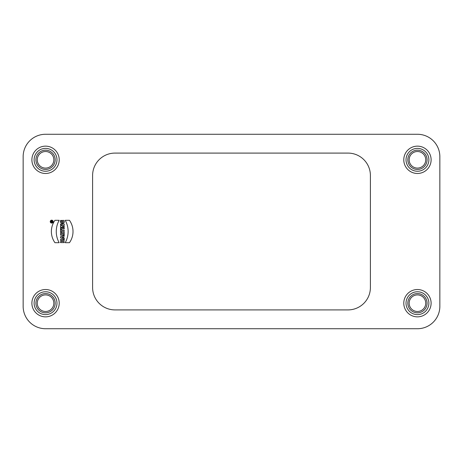 <?xml version="1.0" encoding="UTF-8"?>
<svg xmlns="http://www.w3.org/2000/svg" width="463" height="463" viewBox="0 0 463 463"><rect width="100%" height="100%" fill="white"/><g stroke="black" fill="none" stroke-linecap="round" stroke-linejoin="round"><path stroke-width="0.69" d="M417.447 328.73L45.553 328.73A22.403 22.403 0 0 1 23.15 306.327L23.15 156.673A22.403 22.403 0 0 1 45.553 134.27L417.447 134.27A22.403 22.403 0 0 1 439.85 156.673L439.85 306.327A22.403 22.403 0 0 1 417.447 328.73M92.6 287.506L92.6 175.494A22.403 22.403 0 0 1 115.003 153.091L347.997 153.091A22.403 22.403 0 0 1 370.4 175.494L370.4 287.506A22.403 22.403 0 0 1 347.997 309.909L115.003 309.909A22.403 22.403 0 0 1 92.6 287.506M428.871 303.19A11.425 11.425 0 0 0 411.734 293.293A11.425 11.425 0 0 0 411.734 313.086A11.425 11.425 0 0 0 428.871 303.19M407.816 303.19A9.636 9.636 0 0 1 422.262 294.85A9.636 9.636 0 0 1 422.262 311.535A9.636 9.636 0 0 1 407.816 303.19M56.978 303.19A11.425 11.425 0 0 0 39.841 293.293A11.425 11.425 0 0 0 39.841 313.086A11.425 11.425 0 0 0 56.978 303.19M35.917 303.19A9.636 9.636 0 0 1 50.369 294.85A9.636 9.636 0 0 1 50.369 311.535A9.636 9.636 0 0 1 35.917 303.19M56.978 159.81A11.425 11.425 0 0 0 39.841 149.914A11.425 11.425 0 0 0 39.841 169.707A11.425 11.425 0 0 0 56.978 159.81M35.917 159.81A9.636 9.636 0 0 1 50.369 151.465A9.636 9.636 0 0 1 50.369 168.15A9.636 9.636 0 0 1 35.917 159.81M59.218 303.19A13.664 13.664 0 0 1 45.553 316.854A13.664 13.664 0 0 1 31.889 303.19A13.664 13.664 0 0 1 45.553 289.525A13.664 13.664 0 0 1 59.218 303.19M59.218 159.81A13.664 13.664 0 0 1 45.553 173.475A13.664 13.664 0 0 1 31.889 159.81A13.664 13.664 0 0 1 45.553 146.146A13.664 13.664 0 0 1 59.218 159.81M431.111 303.19A13.664 13.664 0 0 1 417.447 316.854A13.664 13.664 0 0 1 403.782 303.19A13.664 13.664 0 0 1 417.447 289.525A13.664 13.664 0 0 1 431.111 303.19M403.782 159.81A13.664 13.664 0 0 1 424.282 147.975A13.664 13.664 0 0 1 424.282 171.646A13.664 13.664 0 0 1 403.782 159.81M406.022 159.81A11.425 11.425 0 0 0 423.159 169.707A11.425 11.425 0 0 0 423.159 149.914A11.425 11.425 0 0 0 406.022 159.81M407.816 159.81A9.636 9.636 0 0 1 422.262 151.465A9.636 9.636 0 0 1 422.262 168.15A9.636 9.636 0 0 1 407.816 159.81M37.266 159.81A8.288 8.288 0 0 0 49.697 166.987A8.288 8.288 0 0 0 49.697 152.634A8.288 8.288 0 0 0 37.266 159.81M37.266 303.19A8.288 8.288 0 0 0 49.697 310.366A8.288 8.288 0 0 0 49.697 296.013A8.288 8.288 0 0 0 37.266 303.19M409.159 159.81A8.288 8.288 0 0 0 421.59 166.987A8.288 8.288 0 0 0 421.59 152.634A8.288 8.288 0 0 0 409.159 159.81M409.159 303.19A8.288 8.288 0 0 0 421.59 310.366A8.288 8.288 0 0 0 421.59 296.013A8.288 8.288 0 0 0 409.159 303.19M65.225 220.301A23.052 23.052 0 0 1 65.225 242.699L69.45 242.699A19.377 19.377 0 0 0 69.45 220.301L65.225 220.301M54.941 242.699A19.377 19.377 0 0 1 54.941 220.301L59.166 220.301A23.052 23.052 0 0 0 59.166 242.699L54.941 242.699M51.694 220.162A1.458 1.458 0 0 0 50.432 222.35A1.458 1.458 0 0 0 52.956 222.35A1.458 1.458 0 0 0 51.694 220.162M51.694 220.388A1.233 1.233 0 0 0 50.623 222.234A1.233 1.233 0 0 0 52.759 222.234A1.233 1.233 0 0 0 51.694 220.388M60.514 241.582L60.514 242.589L64.207 242.589L64.207 241.582L62.754 241.582L62.754 240.459L64.207 240.459L64.207 239.452L60.514 239.452L60.514 240.459L61.857 240.459L61.857 241.582L60.514 241.582M61.857 237.305L62.974 237.675L62.974 236.929L61.857 237.305M60.514 236.743L60.514 237.86L64.207 239.093L64.207 238.086L63.605 237.884L64.207 235.511L60.514 236.743M61.411 234.145L61.411 233.908A0.394 0.394 0 0 1 61.799 233.514A0.394 0.394 0 0 1 62.192 233.908L61.411 234.145M62.858 234.104L64.207 233.427L64.207 232.194L62.661 232.97A1.181 1.181 0 0 0 60.514 233.647L60.514 235.152L64.207 235.152L64.207 234.145L62.864 234.145M60.514 229.55L60.514 232.148L61.411 232.148L61.411 231.355L64.207 231.355L64.207 230.348L61.411 230.348L61.411 229.55L60.514 229.55M60.514 228.004L60.514 229.011L64.207 229.011L64.207 228.004L60.514 228.004M60.514 225.944L60.514 227.246L64.207 227.246L64.207 226.28L62.146 226.28L64.207 225.319L64.207 224.04L60.514 224.04L60.514 225.001L62.528 225.001L60.514 225.944M60.67 220.411L61.475 220.411C60.277 222.049 63.309 223.635 63.269 221.418L62.146 221.418L62.146 220.411L63.94 220.411C65.949 224.329 58.986 224.341 60.67 220.411M51.144 221.499L51.59 221.835L51.144 221.499M50.918 222.061L50.918 221.499A0.446 0.446 0 0 1 51.804 221.395L52.487 221.054L51.815 221.638L52.487 222.061L50.918 222.061"/></g></svg>
